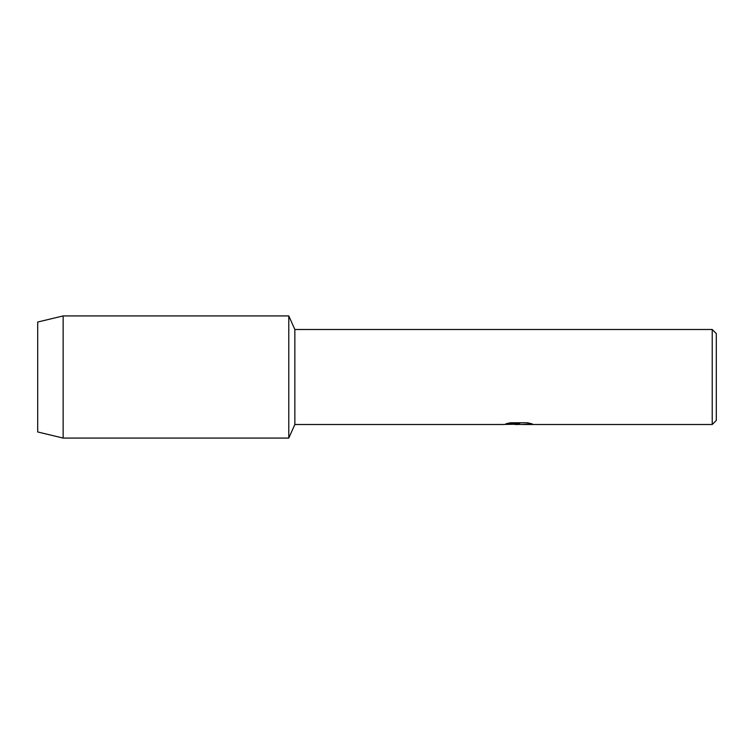 <?xml version="1.0" encoding="UTF-8"?>
<svg xmlns="http://www.w3.org/2000/svg" width="754" height="754" viewBox="0 0 754 754"><rect width="100%" height="100%" fill="white"/><g stroke="black" fill="none" stroke-linecap="round" stroke-linejoin="round"><path stroke-width="1.13" d="M506.283 423.701L519.694 423.767L503.436 424.502L294.852 424.502L288.782 438.074L63.148 438.074L37.7 431.967L37.7 322.033L63.148 315.926L288.782 315.926L294.852 329.498L712.228 329.498L716.3 333.57L716.3 420.43L712.228 424.502L522.513 424.502L531.881 423.795M294.852 424.502L294.852 329.498M288.782 438.074L288.782 315.926L288.782 438.074M518.601 424.436L514.709 424.436M517.979 424.502L515.953 424.502M712.228 424.502L712.228 329.498M519.694 423.767L506.019 423.767L510.477 422.768L527.338 422.768L532.23 423.889L522.343 424.483M503.691 424.436L518.639 424.191M517.951 424.436L522.343 424.436M63.148 438.074L63.148 315.926M37.7 431.967L37.7 322.033"/></g></svg>
